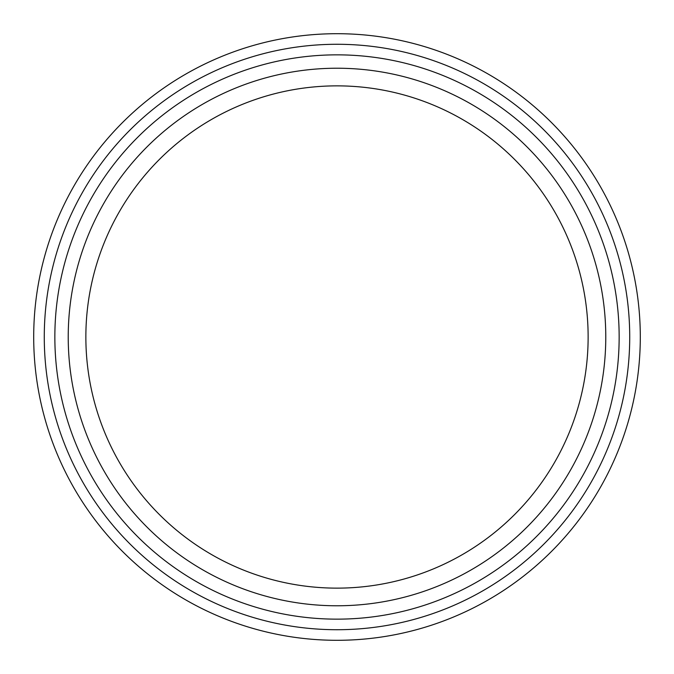 <?xml version="1.0" encoding="UTF-8"?>
<svg xmlns="http://www.w3.org/2000/svg" width="674" height="674" viewBox="0 0 674 674"><rect width="100%" height="100%" fill="white"/><g stroke="black" fill="none" stroke-linecap="round" stroke-linejoin="round"><path stroke-width="1.01" d="M619.153 337A282.153 282.153 0 0 1 195.923 581.35A282.153 282.153 0 0 1 195.923 92.65A282.153 282.153 0 0 1 619.153 337M605.774 337A268.774 268.774 0 0 1 202.613 569.766A268.774 268.774 0 0 1 202.613 104.234A268.774 268.774 0 0 1 605.774 337M33.7 337A303.3 303.3 0 0 0 337 640.3A303.3 303.3 0 0 0 640.3 337A303.3 303.3 0 0 0 337 33.7A303.3 303.3 0 0 0 33.7 337A303.3 303.3 0 0 0 337 640.3A303.3 303.3 0 0 0 640.3 337A303.3 303.3 0 0 0 337 33.7A303.3 303.3 0 0 0 33.7 337M588.132 337A251.132 251.132 0 0 1 211.434 554.491A251.132 251.132 0 0 1 211.434 119.509A251.132 251.132 0 0 1 588.132 337M44.273 337A292.727 292.727 0 0 0 483.359 590.508A292.727 292.727 0 0 0 483.359 83.492A292.727 292.727 0 0 0 44.273 337"/></g></svg>
